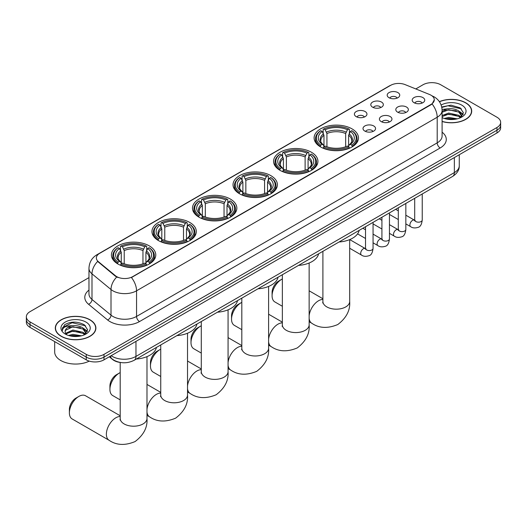 <?xml version="1.0" encoding="UTF-8"?>
<svg xmlns="http://www.w3.org/2000/svg" width="527" height="527" viewBox="0 0 527 527"><rect width="100%" height="100%" fill="white"/><g stroke="black" fill="none" stroke-linecap="round" stroke-linejoin="round"><path stroke-width="0.79" d="M189.819 222.473A22.18 12.806 0 0 0 165.649 219.7A22.18 12.806 0 0 0 151.954 231.531A22.18 12.806 0 0 0 158.449 240.582A22.18 12.806 0 0 0 182.625 243.362A22.18 12.806 0 0 0 196.314 231.531A22.18 12.806 0 0 0 189.819 222.473M311.437 152.257A22.18 12.806 0 0 0 287.268 149.484A22.18 12.806 0 0 0 273.572 161.315A22.18 12.806 0 0 0 280.074 170.366A22.18 12.806 0 0 0 304.244 173.146A22.18 12.806 0 0 0 317.933 161.315A22.18 12.806 0 0 0 311.437 152.257M270.898 175.662A22.18 12.806 0 0 0 246.728 172.889A22.18 12.806 0 0 0 233.033 184.72A22.18 12.806 0 0 0 239.528 193.771A22.18 12.806 0 0 0 263.704 196.551A22.18 12.806 0 0 0 277.393 184.72A22.18 12.806 0 0 0 270.898 175.662M230.358 199.068A22.18 12.806 0 0 0 206.189 196.294A22.18 12.806 0 0 0 192.493 208.125A22.18 12.806 0 0 0 198.989 217.177A22.18 12.806 0 0 0 223.165 219.957A22.18 12.806 0 0 0 236.854 208.125A22.18 12.806 0 0 0 230.358 199.068M149.279 245.878A22.18 12.806 0 0 0 125.11 243.105A22.18 12.806 0 0 0 111.414 254.936A22.18 12.806 0 0 0 117.91 263.987A22.18 12.806 0 0 0 142.086 266.767A22.18 12.806 0 0 0 155.775 254.936A22.18 12.806 0 0 0 149.279 245.878M351.977 128.851A22.18 12.806 0 0 0 327.807 126.078A22.18 12.806 0 0 0 314.112 137.909A22.18 12.806 0 0 0 320.614 146.961A22.18 12.806 0 0 0 344.783 149.74A22.18 12.806 0 0 0 358.472 137.909A22.18 12.806 0 0 0 351.977 128.851M372.629 107.192A6.278 3.623 180 0 1 371.383 106.164A6.278 3.623 180 0 1 373.465 101.665A6.278 3.623 180 0 1 381.508 102.067A6.278 3.623 180 0 1 382.754 106.164A6.278 3.623 180 0 1 372.629 107.192M380.744 107.567A3.768 2.174 0 0 0 379.736 106.507A3.768 2.174 0 0 0 376.021 105.96A3.768 2.174 0 0 0 373.399 107.567M356.239 116.658A6.278 3.623 180 0 1 354.994 115.63A6.278 3.623 180 0 1 357.069 111.125A6.278 3.623 180 0 1 365.112 111.533A6.278 3.623 180 0 1 366.364 115.63A6.278 3.623 180 0 1 356.239 116.658M364.348 117.034A3.768 2.174 0 0 0 363.34 115.973A3.768 2.174 0 0 0 359.631 115.42A3.768 2.174 0 0 0 357.003 117.034M389.025 97.726A6.278 3.623 180 0 1 387.78 96.704A6.278 3.623 180 0 1 389.861 92.199A6.278 3.623 180 0 1 397.905 92.6A6.278 3.623 180 0 1 399.15 96.704A6.278 3.623 180 0 1 389.025 97.726M397.141 98.101A3.768 2.174 0 0 0 396.126 97.04A3.768 2.174 0 0 0 392.417 96.494A3.768 2.174 0 0 0 389.789 98.101M397.635 112.165A6.278 3.623 180 0 1 396.39 111.138A6.278 3.623 180 0 1 398.471 106.632A6.278 3.623 180 0 1 406.515 107.04A6.278 3.623 180 0 1 407.76 111.138A6.278 3.623 180 0 1 397.635 112.165M405.75 112.541A3.768 2.174 0 0 0 404.736 111.48A3.768 2.174 0 0 0 401.027 110.927A3.768 2.174 0 0 0 398.399 112.541M381.245 121.625A6.278 3.623 180 0 1 380 120.604A6.278 3.623 180 0 1 382.075 116.098A6.278 3.623 180 0 1 390.118 116.5A6.278 3.623 180 0 1 391.363 120.604A6.278 3.623 180 0 1 381.245 121.625M389.354 122A3.768 2.174 0 0 0 388.346 120.946A3.768 2.174 0 0 0 384.631 120.393A3.768 2.174 0 0 0 382.009 122M364.849 131.091A6.278 3.623 180 0 1 363.604 130.07A6.278 3.623 180 0 1 365.685 125.564A6.278 3.623 180 0 1 373.729 125.966A6.278 3.623 180 0 1 374.974 130.07A6.278 3.623 180 0 1 364.849 131.091M372.964 131.467A3.768 2.174 0 0 0 371.95 130.406A3.768 2.174 0 0 0 368.241 129.859A3.768 2.174 0 0 0 365.613 131.467M414.031 102.699A6.278 3.623 180 0 1 412.786 101.671A6.278 3.623 180 0 1 414.861 97.172A6.278 3.623 180 0 1 422.904 97.574A6.278 3.623 180 0 1 424.149 101.671A6.278 3.623 180 0 1 414.031 102.699M422.14 103.075A3.768 2.174 0 0 0 421.132 102.014A3.768 2.174 0 0 0 417.424 101.467A3.768 2.174 0 0 0 414.795 103.075M429.479 94.465A11.298 6.522 180 0 1 430.987 95.196A11.298 6.522 180 0 1 434.294 99.814A11.298 6.522 180 0 1 430.987 104.425L132.705 276.635A11.298 6.522 180 0 1 115.466 275.759L98.404 261.695A11.298 6.522 180 0 1 96.355 257.953A11.298 6.522 180 0 1 99.669 253.342L390.639 85.348A11.298 6.522 180 0 1 405.111 84.616L429.479 94.465M120.604 362.51A12.556 7.246 180 0 1 112.666 359.546L109.3 356.772M442.1 121.5A20.296 11.719 0 0 0 471.698 111.085A20.296 11.719 0 0 0 465.756 102.805A20.296 11.719 0 0 0 439.373 101.652M89.946 319.77A20.296 11.719 0 0 0 67.831 317.228A20.296 11.719 0 0 0 55.302 328.057A20.296 11.719 0 0 0 61.244 336.345A20.296 11.719 0 0 0 83.365 338.881A20.296 11.719 0 0 0 95.894 328.057A20.296 11.719 0 0 0 89.946 319.77M434.294 99.814L432.081 103.964L430.987 104.761L131.434 277.538A14.644 8.458 60 0 1 136.552 290.812A16.739 9.664 180 0 1 112.883 290.812A16.739 9.664 180 0 1 111.006 289.521L91.994 273.849A16.739 9.664 180 0 1 88.971 268.302L88.971 293.928A16.739 9.664 0 0 0 91.994 299.474L111.006 315.146A16.739 9.664 0 0 0 112.883 316.437A16.739 9.664 0 0 0 136.552 316.437L437.199 142.863A16.739 9.664 0 0 0 442.1 136.032L442.1 110.406A16.739 9.664 180 0 1 437.199 117.238A14.644 8.458 -120 0 0 432.081 103.964M88.971 277.624L30.026 311.655A12.556 7.246 0 0 0 26.35 316.78L26.35 322.247A12.556 7.246 0 0 0 30.026 327.372L86.25 359.836L86.25 357.102A12.556 7.246 0 0 0 104.003 357.102L496.974 130.222A12.556 7.246 0 0 0 500.65 125.097A12.556 7.246 0 0 1 496.974 130.222L104.003 357.102A12.556 7.246 0 0 1 86.25 357.102L30.026 324.639L86.25 357.102L86.25 354.368A12.556 7.246 0 0 0 104.003 354.368L496.974 127.488A12.556 7.246 0 0 0 500.65 122.363A12.556 7.246 0 0 0 496.974 117.238L440.75 84.775A12.556 7.246 0 0 0 422.997 84.775L415.79 88.938M26.35 319.514A12.556 7.246 0 0 0 30.026 324.639A12.556 7.246 0 0 1 26.35 319.514M118.002 277.538L115.466 276.26L97.64 261.418A14.644 9.796 129.5 0 0 91.994 273.849L91.994 299.474A4.183 2.8 -50.5 0 1 88.569 304.277A20.922 12.081 180 0 1 88.971 290.1M26.35 316.78A12.556 7.246 0 0 0 30.026 321.905L86.25 354.368M86.25 359.836A12.556 7.246 0 0 0 104.003 359.836L496.974 132.956A12.556 7.246 0 0 0 500.65 127.83L500.65 122.363M442.1 121.368A20.085 11.594 0 0 0 471.487 111.085A20.085 11.594 0 0 0 465.604 102.89A20.085 11.594 0 0 0 439.452 101.77M444.261 118.47L448.694 117.383L457.298 118.832M445.994 118.944L448.694 118.47L455.493 119.207M442.1 115.532L448.694 113.048L458.8 115.334L460.954 117.383M442.1 116.619L448.694 114.128L458.8 116.421L460.394 117.765M442.074 109.432L448.115 108.773A10.461 6.041 0 0 0 442.1 111.737M448.115 108.773C452.126 108.351 455.69 109.089 458.8 110.993L461.863 115.815L461.79 116.612M442.1 112.277L448.694 109.794L458.8 112.08L461.83 116.355M442.1 117.31L442.7 117.89M442.1 117.62A14.644 8.458 0 0 0 461.757 117.066A14.644 8.458 0 0 0 461.757 105.11A14.644 8.458 0 0 0 441.139 105.051M460.565 117.686L463.385 112.732L460.17 107.864L451.013 105.15L441.718 106.988M441.817 107.455L447.95 105.749L461.461 108.898M444.716 110.683L447.95 110.084L456.23 110.789M460.723 112.732L463.049 114.682M444.716 115.024L447.95 114.425L456.23 115.123M460.723 117.073L461.066 117.297M446.277 119.01L455.335 119.234M459.485 111.493L463.18 114.293M459.485 115.835L461.408 116.994M61.395 336.259A20.085 11.594 0 0 0 83.286 338.769A20.085 11.594 0 0 0 95.683 328.057A20.085 11.594 0 0 0 89.801 319.856A20.085 11.594 0 0 0 67.911 317.34A20.085 11.594 0 0 0 55.513 328.057A20.085 11.594 0 0 0 61.395 336.259M54.676 341.601L54.676 351.977A20.922 12.081 0 0 0 60.803 360.514A20.922 12.081 0 0 0 89.267 361.12M68.457 335.442L72.891 334.355L81.487 335.798M70.19 335.916L72.891 335.442L79.682 336.18M84.761 334.652L87.581 329.704L84.366 324.83C77.482 321.279 70.914 321.233 64.669 324.711L62.258 329.125L62.489 330.548C62.621 327.366 65.895 325.758 72.304 325.739A10.461 6.041 0 0 0 65.137 331.476A10.461 6.041 0 0 0 65.644 333.334L72.891 330.014L82.996 332.3L85.15 334.355M65.994 333.907L72.891 331.101L82.996 333.387L84.584 334.731M72.304 325.739C76.323 325.317 79.88 326.061 82.996 327.965L86.059 332.781L85.987 333.578M65.137 331.595L65.493 330.31L72.891 326.76L82.996 329.046L86.026 333.327M65.644 333.334L66.889 334.856M85.954 322.076A14.644 8.458 0 0 0 65.243 322.076A14.644 8.458 0 0 0 65.243 334.039A14.644 8.458 0 0 0 85.954 334.039A14.644 8.458 0 0 0 85.954 322.076M62.258 329.223L62.713 327.438L72.146 322.715L85.657 325.864M68.912 327.656L72.146 327.056L80.427 327.754M84.919 329.698L87.245 331.648M68.912 331.997L72.146 331.397L80.427 332.096M84.919 334.039L85.262 334.263M70.466 335.976L79.531 336.2M83.681 328.459L87.377 331.266M83.681 332.8L85.605 333.96M272.084 295.805L272.084 292.386A9.209 5.316 -60 0 1 278.592 281.108L281.55 279.402A13.392 7.734 120 0 0 272.084 295.805A13.392 7.734 120 0 0 274.857 301.931L282.36 306.266M320.212 146.73L320.805 145.142A19.921 11.502 0 0 1 320.805 130.676L322.175 131.467A17.997 10.388 0 0 0 322.175 144.352L323.532 145.123L323.967 146.737M323.967 146.078L323.967 135.261L322.175 131.467M323.17 133.179L323.17 129.306L323.769 128.97A19.921 11.502 0 0 1 348.821 128.97L347.451 129.761A17.997 10.388 0 0 0 325.133 129.761L326.924 133.548L326.924 146.776M345.659 146.776L345.659 133.548L347.451 129.761M339.059 241.992A23.017 13.287 0 0 0 359.144 230.398M323.17 147.876A20.757 11.983 0 0 0 349.414 147.876L348.821 146.849A19.921 11.502 0 0 1 323.769 146.849L323.17 148.232M349.414 148.232L349.414 147.876M320.805 130.676L320.212 131.019A20.757 11.983 0 0 0 315.535 138.594A20.757 11.983 0 0 0 320.212 146.17M348.821 128.97L349.414 129.306L349.414 133.179M323.769 146.849L325.133 146.058A17.997 10.388 0 0 0 347.451 146.058L348.821 146.849M322.175 144.352L320.805 145.142M325.133 129.761L323.769 128.97M323.532 133.799A16.1 9.295 0 0 0 323.532 145.123L323.604 145.169C321.318 142.962 320.39 141.46 320.811 140.669A15.481 8.939 0 0 1 323.967 135.261M352.379 146.17A20.757 11.983 0 0 0 357.049 138.594A20.757 11.983 0 0 0 352.379 131.019L351.779 130.676A19.921 11.502 0 0 1 351.779 145.142L352.379 146.73M351.779 145.142L350.409 144.352A17.997 10.388 0 0 0 350.409 131.467L351.779 130.676M350.409 131.467L348.624 135.261L348.624 146.078L349.058 145.123L350.409 144.352M348.624 135.261A15.481 8.939 0 0 1 351.779 140.669C352.201 141.46 351.265 142.962 348.986 145.169L349.058 145.123A16.1 9.295 0 0 0 349.058 133.799M348.624 146.737L348.624 146.078M282.36 278.974A13.392 7.734 120 0 0 281.55 279.402L278.592 281.108M231.544 319.21L231.544 315.792A9.209 5.316 -60 0 1 238.052 304.514L241.01 302.808A13.392 7.734 120 0 0 231.544 319.21A13.392 7.734 120 0 0 234.317 325.337L241.821 329.671M279.672 170.135L280.265 168.548A19.921 11.502 0 0 1 280.265 154.082L281.635 154.872A17.997 10.388 0 0 0 281.635 167.757L282.992 168.528L283.427 170.142M283.427 169.483L283.427 158.667L281.635 154.872M282.63 156.585L282.63 152.711L283.23 152.375A19.921 11.502 0 0 1 308.282 152.375L306.912 153.166A17.997 10.388 0 0 0 284.593 153.166L286.385 156.954L286.385 170.181M305.12 170.181L305.12 156.954L306.912 153.166M298.519 265.397A23.017 13.287 0 0 0 318.604 253.803M282.63 171.282A20.757 11.983 0 0 0 308.875 171.282L308.282 170.254A19.921 11.502 0 0 1 283.23 170.254L282.63 171.637M308.875 171.637L308.875 171.282M280.265 154.082L279.672 154.424A20.757 11.983 0 0 0 274.995 162A20.757 11.983 0 0 0 279.672 169.575M308.282 152.375L308.875 152.711L308.875 156.585M283.23 170.254L284.593 169.463A17.997 10.388 0 0 0 306.912 169.463L308.282 170.254M281.635 167.757L280.265 168.548M284.593 153.166L283.23 152.375M282.992 157.204A16.1 9.295 0 0 0 282.992 168.528L283.065 168.574C280.779 166.367 279.844 164.865 280.272 164.075A15.481 8.939 0 0 1 283.427 158.667M311.839 169.575A20.757 11.983 0 0 0 316.51 162A20.757 11.983 0 0 0 311.839 154.424L311.24 154.082A19.921 11.502 0 0 1 311.24 168.548L311.839 170.135M311.24 168.548L309.869 167.757A17.997 10.388 0 0 0 309.869 154.872L311.24 154.082M309.869 154.872L308.084 158.667L308.084 169.483L308.519 168.528L309.869 167.757M308.084 158.667A15.481 8.939 0 0 1 311.24 164.075C311.661 164.865 310.726 166.367 308.447 168.574L308.519 168.528A16.1 9.295 0 0 0 308.519 157.204M308.084 170.142L308.084 169.483M241.821 302.379A13.392 7.734 120 0 0 241.01 302.808L238.052 304.514M191.005 342.616L191.005 339.197A9.209 5.316 -60 0 1 197.513 327.919L200.471 326.213A13.392 7.734 120 0 0 191.005 342.616A13.392 7.734 120 0 0 193.778 348.742L201.281 353.077M239.133 193.541L239.726 191.953A19.921 11.502 0 0 1 239.726 177.487L241.096 178.278A17.997 10.388 0 0 0 241.096 191.163L242.446 191.933L242.888 193.547M242.888 192.889L242.888 182.072L241.096 178.278M242.091 179.99L242.091 176.117L242.683 175.781A19.921 11.502 0 0 1 267.742 175.781L266.372 176.571A17.997 10.388 0 0 0 244.054 176.571L245.845 180.359L245.845 193.587M264.58 193.587L264.58 180.359L266.372 176.571M257.98 288.803A23.017 13.287 0 0 0 278.065 277.209M242.091 194.687A20.757 11.983 0 0 0 268.335 194.687L267.742 193.659A19.921 11.502 0 0 1 242.683 193.659L242.091 195.043M268.335 195.043L268.335 194.687M239.726 177.487L239.133 177.83A20.757 11.983 0 0 0 234.456 185.405A20.757 11.983 0 0 0 239.133 192.981M267.742 175.781L268.335 176.117L268.335 179.99M242.683 193.659L244.054 192.869A17.997 10.388 0 0 0 266.372 192.869L267.742 193.659M241.096 191.163L239.726 191.953M244.054 176.571L242.683 175.781M242.446 180.609A16.1 9.295 0 0 0 242.446 191.933L242.525 191.98C240.24 189.773 239.304 188.271 239.732 187.48A15.481 8.939 0 0 1 242.888 182.072M271.3 192.981A20.757 11.983 0 0 0 275.97 185.405A20.757 11.983 0 0 0 271.3 177.83L270.7 177.487A19.921 11.502 0 0 1 270.7 191.953L271.3 193.541M270.7 191.953L269.33 191.163A17.997 10.388 0 0 0 269.33 178.278L270.7 177.487M269.33 178.278L267.545 182.072L267.545 192.889L267.979 191.933L269.33 191.163M267.545 182.072A15.481 8.939 0 0 1 270.7 187.48C271.122 188.271 270.186 189.773 267.9 191.98L267.979 191.933A16.1 9.295 0 0 0 267.979 180.609M267.545 193.547L267.545 192.889M201.281 325.785A13.392 7.734 120 0 0 200.471 326.213L197.513 327.919M150.465 366.021L150.465 362.602A9.209 5.316 -60 0 1 156.974 351.325L159.931 349.618A13.392 7.734 120 0 0 150.465 366.021A13.392 7.734 120 0 0 153.238 372.148L160.742 376.482M198.593 216.946L199.186 215.359A19.921 11.502 0 0 1 199.186 200.892L200.556 201.683A17.997 10.388 0 0 0 200.556 214.568L201.907 215.339L202.348 216.953M202.348 216.294L202.348 205.477L200.556 201.683M201.551 203.396L201.551 199.522L202.144 199.186A19.921 11.502 0 0 1 227.203 199.186L225.833 199.977A17.997 10.388 0 0 0 203.514 199.977L205.306 203.765L205.306 216.992M224.041 216.992L224.041 203.765L225.833 199.977M217.44 312.208A23.017 13.287 0 0 0 237.525 300.614M201.551 218.092A20.757 11.983 0 0 0 227.796 218.092L227.203 217.065A19.921 11.502 0 0 1 202.144 217.065L201.551 218.448M227.796 218.448L227.796 218.092M199.186 200.892L198.593 201.235A20.757 11.983 0 0 0 193.916 208.811A20.757 11.983 0 0 0 198.593 216.386M227.203 199.186L227.796 199.522L227.796 203.396M202.144 217.065L203.514 216.274A17.997 10.388 0 0 0 225.833 216.274L227.203 217.065M200.556 214.568L199.186 215.359M203.514 199.977L202.144 199.186M201.907 204.015A16.1 9.295 0 0 0 201.907 215.339L201.986 215.385C199.7 213.178 198.765 211.676 199.193 210.886A15.481 8.939 0 0 1 202.348 205.477M230.754 216.386A20.757 11.983 0 0 0 235.431 208.811A20.757 11.983 0 0 0 230.754 201.235L230.161 200.892A19.921 11.502 0 0 1 230.161 215.359L230.754 216.946M230.161 215.359L228.79 214.568A17.997 10.388 0 0 0 228.79 201.683L230.161 200.892M228.79 201.683L227.005 205.477L227.005 216.294L227.44 215.339L228.79 214.568M227.005 205.477A15.481 8.939 0 0 1 230.161 210.886C230.582 211.676 229.647 213.178 227.361 215.385L227.44 215.339A16.1 9.295 0 0 0 227.44 204.015M227.005 216.953L227.005 216.294M160.742 349.19A13.392 7.734 120 0 0 159.931 349.618L156.974 351.325M109.926 389.427L109.926 386.008A9.209 5.316 -60 0 1 116.434 374.73L119.392 373.024A13.392 7.734 120 0 0 109.926 389.427A13.392 7.734 120 0 0 112.699 395.553L120.202 399.888M158.054 240.352L158.647 238.764A19.921 11.502 0 0 1 158.647 224.298L160.017 225.088A17.997 10.388 0 0 0 160.017 237.973L161.367 238.744L161.809 240.358M161.809 239.699L161.809 228.876L160.017 225.088M161.012 226.801L161.012 222.928L161.605 222.592A19.921 11.502 0 0 1 186.663 222.592L185.293 223.382A17.997 10.388 0 0 0 162.975 223.382L164.767 227.17L164.767 240.398M183.501 240.398L183.501 227.17L185.293 223.382M176.901 335.613A23.017 13.287 0 0 0 196.986 324.019M161.012 241.498A20.757 11.983 0 0 0 187.256 241.498L186.663 240.47A19.921 11.502 0 0 1 161.605 240.47L161.012 241.853M187.256 241.853L187.256 241.498M158.647 224.298L158.054 224.64A20.757 11.983 0 0 0 153.377 232.216A20.757 11.983 0 0 0 158.054 239.792M186.663 222.592L187.256 222.928L187.256 226.801M161.605 240.47L162.975 239.68A17.997 10.388 0 0 0 185.293 239.68L186.663 240.47M160.017 237.973L158.647 238.764M162.975 223.382L161.605 222.592M161.367 227.42A16.1 9.295 0 0 0 161.367 238.744L161.446 238.79C159.161 236.583 158.225 235.082 158.653 234.291A15.481 8.939 0 0 1 161.809 228.876M190.214 239.792A20.757 11.983 0 0 0 194.891 232.216A20.757 11.983 0 0 0 190.214 224.64L189.621 224.298A19.921 11.502 0 0 1 189.621 238.764L190.214 240.352M189.621 238.764L188.251 237.973A17.997 10.388 0 0 0 188.251 225.088L189.621 224.298M188.251 225.088L186.466 228.876L186.466 239.699L186.901 238.744L188.251 237.973M186.466 228.876A15.481 8.939 0 0 1 189.621 234.291C190.043 235.082 189.107 236.583 186.821 238.79L186.901 238.744A16.1 9.295 0 0 0 186.901 227.42M186.466 240.358L186.466 239.699M120.202 372.596A13.392 7.734 120 0 0 119.392 373.024L116.434 374.73M69.386 412.832L69.386 409.413A9.209 5.316 -60 0 1 75.895 398.135L78.852 396.429A13.392 7.734 120 0 0 69.386 412.832A13.392 7.734 120 0 0 72.159 418.958L109.148 440.315A13.392 7.734 -60 0 1 107.093 429.584A13.392 7.734 -60 0 1 115.841 417.786A13.392 7.734 -60 0 1 120.202 416.495M117.514 263.757L118.107 262.169A19.921 11.502 0 0 1 118.107 247.703L119.477 248.494A17.997 10.388 0 0 0 119.477 261.379L120.828 262.15L121.269 263.763M121.269 263.105L121.269 252.281L119.477 248.494M120.472 250.206L120.472 246.333L121.065 245.997A19.921 11.502 0 0 1 146.124 245.997L144.754 246.788A17.997 10.388 0 0 0 122.435 246.788L124.227 250.575L124.227 263.803M142.962 263.803L142.962 250.575L144.754 246.788M136.361 359.019A23.017 13.287 0 0 0 156.447 347.425M120.472 264.903A20.757 11.983 0 0 0 146.717 264.903L146.124 263.875A19.921 11.502 0 0 1 121.065 263.875L120.472 265.259M146.717 265.259L146.717 264.903M118.107 247.703L117.514 248.046A20.757 11.983 0 0 0 112.837 255.621A20.757 11.983 0 0 0 117.514 263.197M146.124 245.997L146.717 246.333L146.717 250.206M121.065 263.875L122.435 263.085A17.997 10.388 0 0 0 144.754 263.085L146.124 263.875M119.477 261.379L118.107 262.169M122.435 246.788L121.065 245.997M120.828 250.826A16.1 9.295 0 0 0 120.828 262.15L120.907 262.196C118.621 259.982 117.686 258.487 118.114 257.696A15.481 8.939 0 0 1 121.269 252.281M149.675 263.197A20.757 11.983 0 0 0 154.352 255.621A20.757 11.983 0 0 0 149.675 248.046L149.082 247.703A19.921 11.502 0 0 1 149.082 262.169L149.675 263.757M149.082 262.169L147.712 261.379A17.997 10.388 0 0 0 147.712 248.494L149.082 247.703M147.712 248.494L145.926 252.281L145.926 263.105L146.361 262.15L147.712 261.379M145.926 252.281A15.481 8.939 0 0 1 149.082 257.696C149.503 258.487 148.568 259.989 146.282 262.196L146.361 262.15A16.1 9.295 0 0 0 146.361 250.826M145.926 263.763L145.926 263.105M120.202 415.777L85.545 395.764A13.392 7.734 120 0 0 78.852 396.429L75.895 398.135M98.404 261.695L98.404 262.189M115.466 275.759L115.466 276.26M132.705 276.635L132.705 276.971M430.987 104.425L430.987 104.761M139.517 321.562A4.183 2.418 60 0 1 136.552 316.437L136.552 290.812L437.199 117.238L437.199 142.863A4.183 2.418 60 0 0 440.157 147.988L139.517 321.562A20.922 12.081 180 0 1 109.926 321.562A20.922 12.081 180 0 1 107.58 319.955L88.569 304.277M432.054 95.835A14.644 6.858 112 0 0 431.857 95.762L434.162 96.863C439.175 99.873 441.817 104.386 442.1 110.406M98.424 254.192A14.644 8.458 -120 0 0 96.902 254.765C91.896 257.769 89.254 262.288 88.971 268.302M96.902 254.765L389.407 85.888A14.644 8.458 60 0 1 390.52 85.42M116.711 277.031A14.644 9.796 129.5 0 0 111.006 289.521L111.006 315.146A4.183 2.8 -50.5 0 1 107.58 319.955M442.1 132.198A20.922 12.081 180 0 1 440.157 147.988M104.003 354.368L104.003 359.836M496.974 127.488L496.974 132.956M30.026 321.905L30.026 327.372M111.164 355.699A16.739 9.664 0 0 0 112.291 356.417A16.739 9.664 0 0 0 135.966 356.417L454.36 172.592A16.739 9.664 0 0 0 459.267 165.755C459.386 169.911 457.172 173.469 452.627 176.42L134.227 360.251A8.373 4.835 60 0 0 135.966 356.417L135.966 341.384M454.36 157.56L454.36 172.592A8.373 4.835 60 0 1 452.627 176.42M110.486 356.094A8.373 5.599 129.5 0 0 111.948 358.815L109.405 356.713M349.684 239.607L349.684 301.444A13.392 7.734 180 0 1 345.765 306.912A13.392 7.734 180 0 1 326.826 306.912A13.392 7.734 180 0 1 322.899 301.444L322.728 303.018M309.145 315.739A13.392 7.734 -60 0 1 318.539 300.759A13.392 7.734 -60 0 1 322.899 299.468M349.684 301.444C350.376 310.251 346.41 317.946 337.787 324.533C327.774 328.71 319.125 328.295 311.846 323.288A13.392 7.734 -60 0 1 309.145 318.492M345.659 133.548A15.481 8.939 0 0 0 326.924 133.548M346.101 132.086A16.1 9.295 0 0 0 326.49 132.086M309.145 263.013L309.145 324.849A13.392 7.734 180 0 1 305.225 330.317A13.392 7.734 180 0 1 286.286 330.317A13.392 7.734 180 0 1 282.36 324.849L282.189 326.424M268.605 339.144A13.392 7.734 -60 0 1 277.999 324.164A13.392 7.734 -60 0 1 282.36 322.873M309.145 324.849C309.836 333.657 305.871 341.351 297.248 347.939C287.235 352.115 278.585 351.7 271.306 346.694A13.392 7.734 -60 0 1 268.605 341.898M305.12 156.954A15.481 8.939 0 0 0 286.385 156.954M305.561 155.491A16.1 9.295 0 0 0 285.95 155.491M268.605 286.418L268.605 348.255A13.392 7.734 180 0 1 264.686 353.716A13.392 7.734 180 0 1 245.747 353.716A13.392 7.734 180 0 1 241.821 348.255L241.649 349.829M228.066 362.55A13.392 7.734 -60 0 1 237.46 347.57A13.392 7.734 -60 0 1 241.821 346.279M268.605 348.255C269.297 357.062 265.331 364.756 256.708 371.344C246.695 375.52 238.046 375.105 230.767 370.099A13.392 7.734 -60 0 1 228.066 365.303M264.58 180.359A15.481 8.939 0 0 0 245.845 180.359M265.022 178.897A16.1 9.295 0 0 0 245.411 178.897M228.066 309.823L228.066 371.66A13.392 7.734 180 0 1 224.146 377.121A13.392 7.734 180 0 1 205.207 377.121A13.392 7.734 180 0 1 201.281 371.66L201.11 373.235M187.526 385.955A13.392 7.734 -60 0 1 196.92 370.975A13.392 7.734 -60 0 1 201.281 369.684M228.066 371.66C228.758 380.468 224.792 388.162 216.169 394.749C206.156 398.926 197.506 398.511 190.227 393.504A13.392 7.734 -60 0 1 187.526 388.709M224.041 203.765A15.481 8.939 0 0 0 205.306 203.765M224.482 202.302A16.1 9.295 0 0 0 204.871 202.302M187.526 333.229L187.526 395.066A13.392 7.734 180 0 1 183.607 400.527A13.392 7.734 180 0 1 164.668 400.527A13.392 7.734 180 0 1 160.742 395.066L160.57 396.64M146.987 409.36A13.392 7.734 -60 0 1 156.381 394.38A13.392 7.734 -60 0 1 160.742 393.089M187.526 395.066C188.218 403.873 184.252 411.567 175.629 418.155C165.616 422.331 156.967 421.916 149.688 416.91A13.392 7.734 -60 0 1 146.987 412.114M183.501 227.17A15.481 8.939 0 0 0 164.767 227.17M183.943 225.708A16.1 9.295 0 0 0 164.332 225.708M146.987 356.634L146.987 418.471A13.392 7.734 180 0 1 143.067 423.932A13.392 7.734 180 0 1 124.128 423.932A13.392 7.734 180 0 1 120.202 418.471L120.031 420.045M142.962 250.575A15.481 8.939 0 0 0 124.227 250.575M143.403 249.113A16.1 9.295 0 0 0 123.792 249.113M422.232 193.969L422.232 220.003A3.768 2.174 180 0 1 420.961 221.63A3.768 2.174 180 0 1 415.803 221.538A3.768 2.174 180 0 1 414.703 220.003L414.578 220.813L414.92 220.536M422.232 220.003C421.719 224.377 420.362 226.814 418.168 227.328C415.059 228.29 412.562 228.072 410.665 226.676A3.768 2.174 -60 0 1 410.092 223.659A3.768 2.174 -60 0 1 412.549 220.345A3.768 2.174 -60 0 1 412.72 220.253A3.768 2.174 -60 0 1 414.433 220.154L415.197 220.457M405.843 203.435L405.843 229.462A3.768 2.174 180 0 1 404.565 231.096A3.768 2.174 180 0 1 399.413 231.004A3.768 2.174 180 0 1 398.307 229.462L398.188 230.279L398.524 230.003M405.843 229.462C405.322 233.836 403.972 236.28 401.778 236.794C398.669 237.756 396.166 237.539 394.275 236.142A3.768 2.174 -60 0 1 393.695 233.125A3.768 2.174 -60 0 1 396.159 229.805A3.768 2.174 -60 0 1 396.324 229.719A3.768 2.174 -60 0 1 398.037 229.62L398.807 229.924M389.446 212.901L389.446 238.929A3.768 2.174 180 0 1 388.175 240.562A3.768 2.174 180 0 1 383.017 240.47A3.768 2.174 180 0 1 381.917 238.929L381.792 239.745L382.128 239.462M389.446 238.929C388.933 243.303 387.576 245.747 385.382 246.261C382.273 247.222 379.769 247.005 377.879 245.608A3.768 2.174 -60 0 1 377.306 242.591A3.768 2.174 -60 0 1 379.763 239.271A3.768 2.174 -60 0 1 379.927 239.179A3.768 2.174 -60 0 1 381.647 239.087L382.411 239.39M373.057 222.361L373.057 248.395A3.768 2.174 180 0 1 371.779 250.029A3.768 2.174 180 0 1 366.627 249.93A3.768 2.174 180 0 1 365.521 248.395L365.402 249.205L365.738 248.928M373.057 248.395C372.536 252.769 371.186 255.213 368.992 255.72C365.883 256.689 363.38 256.471 361.489 255.075A3.768 2.174 -60 0 1 360.909 252.058A3.768 2.174 -60 0 1 363.366 248.737A3.768 2.174 -60 0 1 363.538 248.645A3.768 2.174 -60 0 1 365.251 248.546L366.015 248.849M389.407 85.888L392.095 84.636M134.227 360.251C127.494 363.63 120.762 363.63 114.023 360.251L111.948 358.815M459.267 165.755L459.267 154.727M471.487 112.765L471.487 111.085M461.863 116.533L461.863 115.815M95.683 329.737L95.683 328.057M86.059 333.499L86.059 332.781M55.513 329.737L55.513 328.057M311.846 323.288L309.145 321.733M315.535 142.422L315.535 138.594M357.049 142.422L357.049 138.594M322.899 298.75L309.145 290.805M322.899 251.32L322.899 301.444M271.306 346.694L268.605 345.139M274.995 165.827L274.995 162M316.51 165.827L316.51 162M282.36 322.155L268.605 314.211M282.36 274.725L282.36 324.849M230.767 370.099L228.066 368.544M234.456 189.233L234.456 185.405M275.97 189.233L275.97 185.405M241.821 345.56L228.066 337.616M241.821 298.13L241.821 348.255M190.227 393.504L187.526 391.95M193.916 212.638L193.916 208.811M235.431 212.638L235.431 208.811M201.281 368.966L187.526 361.021M201.281 321.536L201.281 371.66M149.688 416.91L146.987 415.355M153.377 236.043L153.377 232.216M194.891 236.043L194.891 232.216M160.742 392.371L146.987 384.427M160.742 344.941L160.742 395.066M146.987 418.471C147.679 427.278 143.713 434.973 135.09 441.56C125.077 445.737 116.427 445.322 109.148 440.315M112.837 259.449L112.837 255.621M154.352 259.449L154.352 255.621M120.202 362.464L120.202 418.471M410.665 226.676L405.843 223.896M398.307 219.542L389.446 214.43M414.703 198.317L414.703 220.003M414.433 220.154L405.843 215.194M398.307 210.846L395.658 209.318M394.275 236.142L389.446 233.356M381.917 229.008L373.057 223.896M398.307 207.783L398.307 229.462M398.037 229.62L389.446 224.66M381.917 220.312L379.262 218.777M377.879 245.608L373.057 242.822M365.521 238.474L357.563 233.876M381.917 217.249L381.917 238.929M381.647 239.087L373.057 234.126M365.521 229.779L362.872 228.244M361.489 255.075L349.684 248.257M365.521 226.715L365.521 248.395M365.251 248.546L349.73 239.587"/></g></svg>
